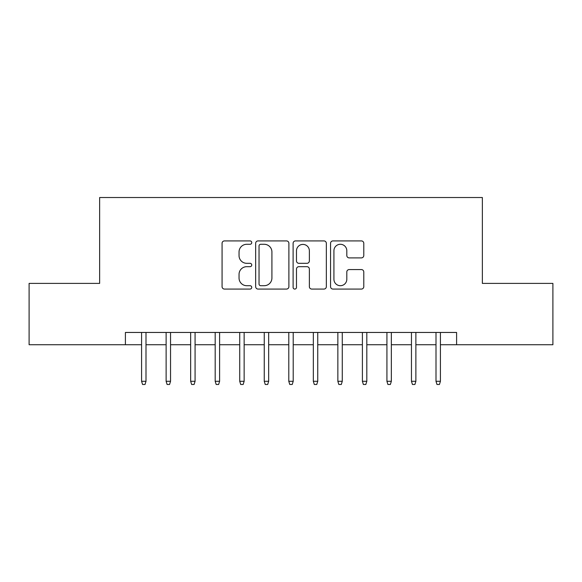 <?xml version="1.0" encoding="UTF-8"?>
<svg xmlns="http://www.w3.org/2000/svg" width="582" height="582" viewBox="0 0 582 582"><rect width="100%" height="100%" fill="white"/><g stroke="black" fill="none" stroke-linecap="round" stroke-linejoin="round"><path stroke-width="0.87" d="M251.744 242.599A1.688 1.688 0 0 0 250.064 240.912L224.477 240.912A2.408 2.408 0 0 0 222.069 243.32L222.069 286.664A2.408 2.408 0 0 0 224.477 289.072L250.064 289.072A1.688 1.688 0 0 0 251.744 287.392A1.688 1.688 0 0 0 250.064 285.704L246.753 285.704A7.704 7.704 0 0 1 239.042 278L239.042 274.384A7.704 7.704 0 0 1 246.753 266.68L250.064 266.68A1.688 1.688 0 0 0 251.744 264.992A1.688 1.688 0 0 0 250.064 263.311L246.753 263.311A7.704 7.704 0 0 1 239.042 255.6L239.042 251.991A7.704 7.704 0 0 1 246.753 244.287L250.064 244.287A1.688 1.688 0 0 0 251.744 242.599M361.378 257.891A2.408 2.408 0 0 0 363.786 255.483L363.786 243.32A2.408 2.408 0 0 0 361.378 240.912L332.962 240.912A2.408 2.408 0 0 0 330.554 243.32L330.554 286.664A2.408 2.408 0 0 0 332.962 289.072L361.378 289.072A2.408 2.408 0 0 0 363.786 286.664L363.786 271.976A2.408 2.408 0 0 0 361.378 269.568L349.215 269.568A2.408 2.408 0 0 0 346.807 271.976L346.807 279.265A6.438 6.438 0 0 1 340.368 285.704A6.438 6.438 0 0 1 333.923 279.265L333.923 250.726A6.438 6.438 0 0 1 340.368 244.287A6.438 6.438 0 0 1 346.807 250.726L346.807 255.483A2.408 2.408 0 0 0 349.215 257.891L361.378 257.891M125.399 344.726L29.1 344.726L29.1 283.398L99.638 283.398L99.638 197.524L482.362 197.524L482.362 283.398L552.9 283.398L552.9 344.726L456.601 344.726L456.601 332.46L125.399 332.46L125.399 344.726L141.586 344.726M288.89 243.32A2.408 2.408 0 0 0 286.482 240.912L258.066 240.912A2.408 2.408 0 0 0 255.658 243.32L255.658 286.664A2.408 2.408 0 0 0 258.066 289.072L286.482 289.072A2.408 2.408 0 0 0 288.89 286.664L288.89 243.32M295.518 240.912L323.934 240.912A2.408 2.408 0 0 1 326.342 243.32L326.342 286.664A2.408 2.408 0 0 1 323.934 289.072L311.77 289.072A2.408 2.408 0 0 1 309.362 286.664L309.362 269.088A2.408 2.408 0 0 0 306.954 266.68L298.886 266.68A2.408 2.408 0 0 0 296.478 269.088L296.478 287.392A1.688 1.688 0 0 1 294.79 289.072A1.688 1.688 0 0 1 293.11 287.392L293.11 243.32A2.408 2.408 0 0 1 295.518 240.912M146.002 344.726L166.125 344.726M170.541 344.726L190.656 344.726M195.072 344.726L215.187 344.726M219.603 344.726L239.726 344.726M244.142 344.726L264.257 344.726M268.673 344.726L288.788 344.726M293.212 344.726L313.327 344.726M317.743 344.726L337.858 344.726M342.274 344.726L362.397 344.726M366.813 344.726L386.928 344.726M391.344 344.726L411.459 344.726M415.875 344.726L435.998 344.726M440.414 344.726L456.601 344.726M260.714 244.287A1.688 1.688 0 0 0 259.034 245.968L259.034 284.016A1.688 1.688 0 0 0 260.714 285.704L264.206 285.704A7.704 7.704 0 0 0 271.918 278L271.918 251.991A7.704 7.704 0 0 0 264.206 244.287L260.714 244.287M309.362 250.849A6.438 6.438 0 0 0 302.924 244.404A6.438 6.438 0 0 0 296.478 250.849L296.478 260.903A2.408 2.408 0 0 0 298.886 263.311L306.954 263.311A2.408 2.408 0 0 0 309.362 260.903L309.362 250.849M141.586 381.283L142.568 384.476L145.02 384.476L146.002 381.283L141.586 381.283L141.586 332.46M146.002 381.283L146.002 332.46M166.125 381.283L167.107 384.476L169.558 384.476L170.541 381.283L166.125 381.283L166.125 332.46M170.541 381.283L170.541 332.46M190.656 381.283L191.638 384.476L194.09 384.476L195.072 381.283L190.656 381.283L190.656 332.46M195.072 381.283L195.072 332.46M215.187 381.283L216.169 384.476L218.628 384.476L219.603 381.283L215.187 381.283L215.187 332.46M219.603 381.283L219.603 332.46M239.726 381.283L240.708 384.476L243.16 384.476L244.142 381.283L239.726 381.283L239.726 332.46M244.142 381.283L244.142 332.46M264.257 381.283L265.239 384.476L267.691 384.476L268.673 381.283L264.257 381.283L264.257 332.46M268.673 381.283L268.673 332.46M288.788 381.283L289.771 384.476L292.229 384.476L293.212 381.283L288.788 381.283L288.788 332.46M293.212 381.283L293.212 332.46M313.327 381.283L314.309 384.476L316.761 384.476L317.743 381.283L313.327 381.283L313.327 332.46M317.743 381.283L317.743 332.46M337.858 381.283L338.84 384.476L341.292 384.476L342.274 381.283L337.858 381.283L337.858 332.46M342.274 381.283L342.274 332.46M362.397 381.283L363.372 384.476L365.831 384.476L366.813 381.283L362.397 381.283L362.397 332.46M366.813 381.283L366.813 332.46M386.928 381.283L387.91 384.476L390.362 384.476L391.344 381.283L386.928 381.283L386.928 332.46M391.344 381.283L391.344 332.46M411.459 381.283L412.442 384.476L414.893 384.476L415.875 381.283L411.459 381.283L411.459 332.46M415.875 381.283L415.875 332.46M435.998 381.283L436.98 384.476L439.432 384.476L440.414 381.283L435.998 381.283L435.998 332.46M440.414 381.283L440.414 332.46"/></g></svg>
